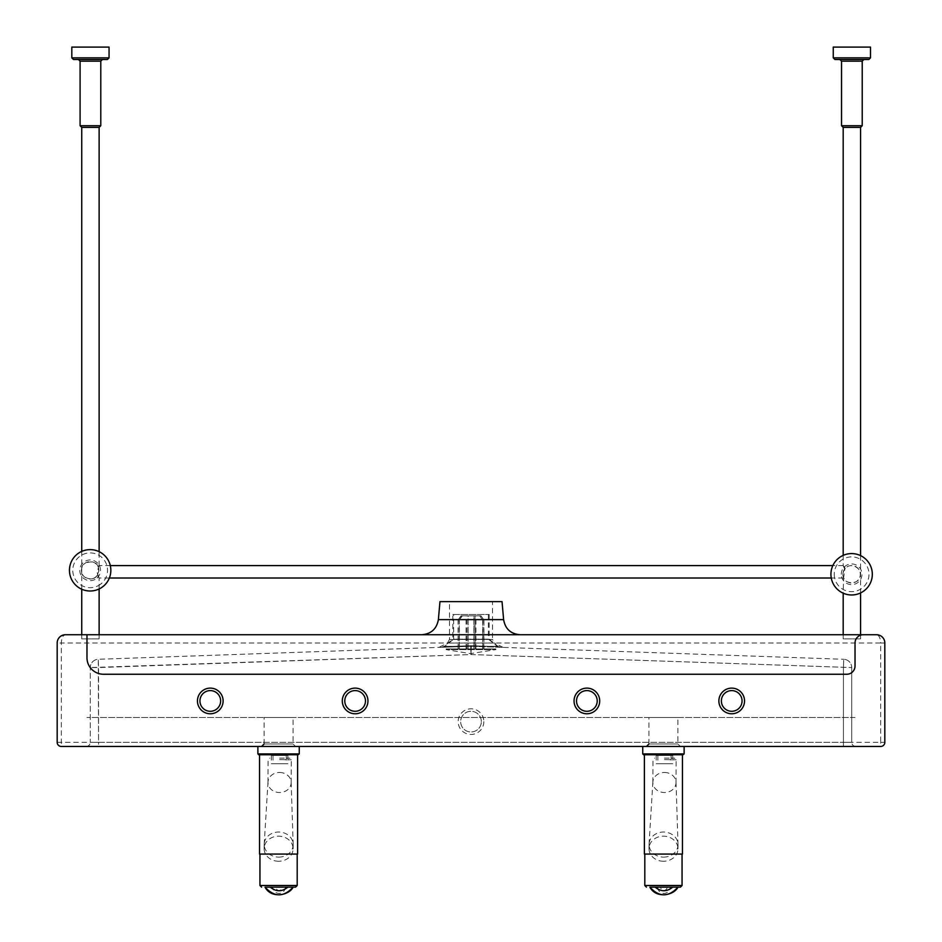 <?xml version="1.0" encoding="UTF-8"?>
<svg xmlns="http://www.w3.org/2000/svg" width="942" height="942" viewBox="0 0 942 942"><rect width="100%" height="100%" fill="white"/><g stroke="black" fill="none" stroke-linecap="round" stroke-linejoin="round"><path stroke-width="0.71" stroke-dasharray="4.71 3.53" d="M99.122 588.95L99.122 577.988L97.132 575.48L98.792 571.217L98.086 566.743L99.122 565.624L99.122 551.671M843.184 555.38L843.184 565.624L845.292 568.32C851.321 561.408 863.508 569.392 859.975 576.681C859.304 584.664 844.232 584.158 843.608 577.634L844.892 569.345C842.631 564.823 842.76 564.482 845.292 568.32C842.843 572.041 842.278 575.15 843.608 577.634L843.184 593.166M98.086 566.743C99.134 564.517 98.792 566.46 97.061 572.571C99.522 578.494 99.546 579.46 97.132 575.48C92.634 582.992 80.482 576.127 81.754 572.548L81.754 568.061C80.211 563.422 95.377 557.688 98.086 566.743M860.564 127.382L843.184 127.382M843.184 634.731L843.184 638.876L860.564 638.876L843.184 638.876M842.925 574.279A8.69 8.69 0 0 0 853.958 582.651A8.69 8.69 0 0 0 859.057 569.78A8.69 8.69 0 0 0 842.925 574.279M830.926 574.279A20.689 20.689 0 0 1 861.965 556.357A20.689 20.689 0 0 1 861.965 592.2A20.689 20.689 0 0 1 830.926 574.279M839.875 59.511L863.873 59.511L839.875 59.511M868.842 59.511L834.906 59.511M862.224 125.722L841.536 125.722M833.258 57.862L870.502 57.862M870.502 47.1L833.258 47.1M99.122 127.382L81.742 127.382M81.742 551.4L81.742 589.221M81.742 634.731L81.742 638.876L99.122 638.876L81.742 638.876M94.2 577.999A8.69 8.69 0 0 0 95.578 563.516A8.69 8.69 0 0 0 81.754 568.061A8.69 8.69 0 0 0 94.2 577.999M81.754 568.061A8.69 8.69 0 0 0 81.754 572.548M99.793 588.62A20.689 20.689 0 0 1 69.472 569.498A20.689 20.689 0 0 1 101.194 552.813A20.689 20.689 0 0 1 99.793 588.62M78.433 59.511L102.442 59.511L78.433 59.511M107.4 59.511L73.464 59.511M100.782 125.722L80.094 125.722M71.816 57.862L109.06 57.862M109.06 47.1L71.816 47.1M86.146 746.464A4.133 4.133 0 0 0 90.279 742.331A4.133 4.133 0 0 1 86.146 746.464L98.557 746.464L86.146 746.464M98.557 746.464L843.443 746.464L98.557 746.464L98.557 742.331L90.279 742.331L90.279 667.56L90.279 742.331L98.557 742.331L98.557 746.464M855.854 746.464A4.133 4.133 0 0 1 851.721 742.331A4.133 4.133 0 0 0 855.854 746.464L843.443 746.464L855.854 746.464M851.721 667.56L851.721 742.331L851.721 667.56A8.278 8.278 0 0 0 843.738 659.282L843.443 667.56L843.738 659.282A8.278 8.278 0 0 1 851.721 667.56L471 654.549L471.294 646.283A8.278 8.278 0 0 0 470.706 646.283L471 654.549L470.706 646.283A8.278 8.278 0 0 1 471.294 646.283L471 654.549L98.557 667.56L98.262 659.282A8.278 8.278 0 0 0 90.279 667.56A8.278 8.278 0 0 1 98.262 659.282L98.557 742.331L843.443 742.331L98.557 742.331L98.557 667.56L90.279 667.56L471 654.549L851.721 667.56M880.688 746.464L61.312 746.464A4.133 4.133 0 0 1 57.179 742.331L57.179 643.009C57.674 637.993 60.429 635.238 65.445 634.731L876.555 634.731C881.571 635.238 884.326 637.993 884.821 643.009L884.821 742.331A4.133 4.133 0 0 1 880.688 746.464L880.688 742.331L884.821 742.331M680.395 746.464L646.459 746.464L680.395 746.464L677.91 743.98L677.91 717.498L648.944 717.498L677.91 717.498M295.541 746.464L261.605 746.464L295.541 746.464L293.056 743.98L293.056 717.498L264.09 717.498L293.056 717.498M86.97 634.731L86.97 657.704A16.556 16.556 0 0 0 103.526 674.26L846.752 674.26A8.278 8.278 0 0 0 855.03 665.982L855.03 643.009A8.278 8.278 0 0 1 863.308 634.731M421.898 634.731L520.102 634.731L421.898 634.731M439.961 601.632L502.039 601.632M470.706 646.283A8.278 8.278 87.9 0 1 471.294 646.283L843.738 659.282L471.294 646.283A8.278 8.278 92.1 0 0 470.706 646.283L98.262 659.282L470.706 646.283M471.294 646.283L503.063 647.389L471.294 646.283M471 645.706C509.752 647.154 509.752 647.154 471 645.706C509.752 647.154 509.752 647.154 471 645.706C432.248 647.154 432.248 647.154 471 645.706C432.248 647.154 432.248 647.154 471 645.706M503.063 647.389L494.585 643.056L447.415 643.056L494.585 643.056L492.525 639.465L449.475 639.465L449.475 601.632L492.525 601.632L449.475 601.632M481.35 721.631A10.35 10.35 0 0 0 465.831 712.682A10.35 10.35 0 0 0 465.831 730.592A10.35 10.35 0 0 0 481.35 721.631A10.35 10.35 0 0 1 465.831 730.592A10.35 10.35 0 0 1 465.831 712.682A10.35 10.35 0 0 1 481.35 721.631M884.821 643.009L880.688 643.009C880.44 637.993 879.063 635.238 876.555 634.731L878.003 634.861M63.785 634.896L65.445 634.731C62.937 635.238 61.56 637.993 61.312 643.009L57.179 643.009M220.64 700.942A10.35 10.35 0 0 0 205.12 691.981A10.35 10.35 0 0 0 205.12 709.903A10.35 10.35 0 0 0 220.64 700.942M597.216 700.942A10.35 10.35 0 0 0 581.697 691.981A10.35 10.35 0 0 0 581.697 709.903A10.35 10.35 0 0 0 597.216 700.942M365.472 700.942A10.35 10.35 0 0 0 349.953 691.981A10.35 10.35 0 0 0 349.953 709.903A10.35 10.35 0 0 0 365.472 700.942M742.061 700.942A10.35 10.35 0 0 0 726.541 691.981A10.35 10.35 0 0 0 726.541 709.903A10.35 10.35 0 0 0 742.061 700.942M855.03 717.498L86.97 717.498L855.03 717.498M461.015 615.844L458.071 619.977L459.225 619.977L462.181 615.844L461.015 615.844L466.973 615.844L461.121 615.844L462.298 615.844L459.39 619.977L458.212 619.977L461.121 615.844M459.225 648.956L468.15 648.956L468.15 615.844L473.897 615.844L473.897 648.956L482.775 648.956L482.775 619.977L479.819 615.844L480.985 615.844L475.027 615.844L475.027 648.956L483.788 648.956L483.788 619.977L480.879 615.844L468.103 615.844L468.103 648.956L459.225 648.956L459.225 619.977M468.103 615.844L462.181 615.844M458.071 648.956L458.071 619.977M479.702 615.844L482.61 619.977L483.788 619.977M475.027 615.844L480.879 615.844M483.788 648.956L482.61 648.956L482.61 619.977M480.985 615.844L483.929 619.977L482.775 619.977M473.897 615.844L479.819 615.844M482.775 648.956L483.929 648.956L483.929 619.977M458.212 648.956L458.212 619.977M466.973 648.956L466.973 615.844M459.39 648.956L459.39 619.977M483.929 648.956L475.062 648.956L475.062 615.844M468.15 648.956L473.897 648.956M482.61 648.956L473.85 648.956L473.85 615.844M462.298 615.844L468.15 615.844M466.938 648.956L466.938 615.844M446.167 648.956L495.833 648.956L446.167 648.956L446.167 649.627L495.833 649.627L446.167 649.627L470.47 653.618L495.833 649.627L495.833 648.956M473.85 648.956L468.103 648.956M452.796 614.478L489.204 614.478L452.796 614.478L452.796 639.3L489.204 639.3L452.796 639.3L443.941 646.365L498.059 646.365L443.941 646.365M453.62 614.478L488.38 614.478L453.62 614.478L453.62 639.171L488.38 639.171L453.62 639.171L444.6 646.365L497.4 646.365L444.6 646.365M285.273 887.164A6.205 6.205 0 0 1 279.067 893.369A6.205 6.205 0 0 1 272.862 887.164L275.841 887.164A3.226 3.226 0 0 0 279.067 890.39A3.226 3.226 0 0 0 282.294 887.164L287.84 887.164M265.032 887.164L272.862 887.164M296.907 854.064L259.945 854.064L296.907 854.064M298.437 754.742L258.709 754.742M257.884 753.918L299.262 753.918M298.944 746.464L257.884 746.464L298.944 746.464M297.319 754.742L259.533 754.742L297.319 754.742M297.601 854.064L259.533 854.064M278.679 861.259A14.483 12.54 0.8 0 1 264.137 848.507A14.483 12.54 0.8 0 1 278.808 836.178A14.483 12.54 0.8 0 1 293.103 848.919A14.483 12.54 0.8 0 1 278.679 861.259M278.738 857.114A14.483 12.54 -179.2 0 0 293.162 844.786A14.483 12.54 -179.2 0 0 293.162 844.279A14.483 12.54 -179.2 0 0 278.62 832.033A14.483 12.54 -179.2 0 0 264.219 843.855A14.483 12.54 -179.2 0 0 264.196 844.362A14.483 12.54 -179.2 0 0 278.738 857.114M279.609 758.133L289.63 758.133L279.609 758.133M279.597 759.641L291.278 759.794L279.597 759.641M279.527 772.464A11.587 10.032 0.8 0 1 291.16 782.26A11.587 10.032 0.8 0 1 291.16 782.672A11.587 10.032 0.8 0 1 279.433 792.54A11.587 10.032 0.8 0 1 267.987 782.331A11.587 10.032 0.8 0 1 268.011 781.931A11.587 10.032 0.8 0 1 279.527 772.464M286.144 763.726L273.003 763.726L286.144 763.726M286.144 755.449L273.003 755.449L286.144 755.449M287.769 763.726L271.343 763.726L287.769 763.726M287.769 755.449L271.343 755.449L287.769 755.449M282.294 887.164L275.841 887.164M649.886 887.164L657.716 887.164A6.205 6.205 0 0 0 663.922 893.369A6.205 6.205 0 0 0 670.139 887.164L655.149 887.164M681.761 854.064L644.811 854.064L681.761 854.064M683.291 754.742L643.563 754.742M642.738 753.918L684.116 753.918M683.798 746.464L642.738 746.464L683.798 746.464M682.173 754.742L644.399 754.742L682.173 754.742M682.467 854.064L644.399 854.064M663.545 861.259A14.483 12.54 0.8 0 1 649.003 848.507A14.483 12.54 0.8 0 1 663.663 836.178A14.483 12.54 0.8 0 1 677.969 848.919A14.483 12.54 0.8 0 1 663.545 861.259M663.604 857.114A14.483 12.54 -179.2 0 0 678.028 844.786A14.483 12.54 -179.2 0 0 678.016 844.279A14.483 12.54 -179.2 0 0 663.486 832.033A14.483 12.54 -179.2 0 0 649.073 843.855A14.483 12.54 -179.2 0 0 649.062 844.362A14.483 12.54 -179.2 0 0 663.604 857.114M664.475 758.133L674.484 758.133L664.475 758.133M664.463 759.641L676.144 759.794L664.463 759.641M664.393 772.464A11.587 10.032 0.8 0 1 676.015 782.26A11.587 10.032 0.8 0 1 676.026 782.672A11.587 10.032 0.8 0 1 664.287 792.54A11.587 10.032 0.8 0 1 652.853 782.331A11.587 10.032 0.8 0 1 652.865 781.931A11.587 10.032 0.8 0 1 664.393 772.464M670.998 763.726L657.857 763.726L670.998 763.726M670.998 755.449L657.857 755.449L670.998 755.449M672.623 763.726L656.197 763.726L672.623 763.726M672.623 755.449L656.197 755.449L672.623 755.449M657.716 887.164L660.707 887.164A3.226 3.226 0 0 0 663.922 890.39A3.226 3.226 0 0 0 667.148 887.164L670.139 887.164M667.148 887.164L660.707 887.164M834.235 574.279A17.38 17.38 0 0 0 860.305 589.327A17.38 17.38 0 0 0 860.305 559.23A17.38 17.38 0 0 0 834.235 574.279M841.277 574.279A10.35 10.35 0 0 1 856.796 565.318A10.35 10.35 0 0 1 856.796 583.239A10.35 10.35 0 0 1 841.277 574.279M862.224 61.171L841.536 61.171M98.251 585.688A17.38 17.38 0 0 0 99.428 555.603A17.38 17.38 0 0 0 72.781 569.627A17.38 17.38 0 0 0 98.251 585.688M94.977 579.46A10.35 10.35 0 0 1 79.811 569.91A10.35 10.35 0 0 1 95.672 561.562A10.35 10.35 0 0 1 94.977 579.46M100.782 61.171L80.094 61.171M843.443 746.464L843.443 742.331L843.443 746.464M851.721 742.331L843.443 742.331L851.721 742.331M843.443 742.331L843.443 667.56L843.443 742.331M483.823 721.631A12.823 12.823 0 0 1 464.583 732.746A12.823 12.823 0 0 1 464.583 710.527A12.823 12.823 0 0 1 483.823 721.631M677.91 743.98L648.944 743.98L677.91 743.98M293.056 743.98L264.09 743.98L293.056 743.98M438.383 619.624L503.617 619.624M471.141 646.259L438.937 647.389L447.415 643.056L449.475 639.465L492.525 639.465L492.525 601.632M57.179 742.331L880.688 742.331L880.688 643.009L61.312 643.009L61.312 746.464M259.945 885.515L297.189 885.515M644.811 885.515L682.055 885.515M843.208 565.6L832.834 565.6M110.296 565.6L99.11 565.6M843.208 578.011L831.268 578.011M109.354 578.011L99.11 578.011M860.564 555.615L860.564 592.93M860.564 634.731L860.564 638.876M99.122 634.731L99.122 638.876M648.944 743.98L648.944 717.498M264.09 743.98L264.09 717.498M475.969 648.956L475.969 615.844M466.031 648.956L466.031 615.844M470.47 653.618L471.53 653.618M489.204 614.478L489.204 639.3L498.059 646.365M488.38 614.478L488.38 639.171L497.4 646.365M264.196 844.362L264.137 848.507M293.162 844.786L293.103 848.919M291.16 782.672L291.278 759.794L289.63 758.133M267.987 782.331L268.105 759.782L269.765 758.133M268.011 781.931L264.219 843.855M291.16 782.26L293.162 844.279M273.003 755.449L273.003 763.726M286.238 755.449L286.238 763.726M271.343 755.449L271.343 763.726M287.899 755.449L287.899 763.726M649.062 844.362L649.003 848.507M678.028 844.786L677.969 848.919M676.026 782.672L676.144 759.794L674.484 758.133M652.853 782.331L652.971 759.782L654.619 758.133M652.865 781.931L649.073 843.855M676.015 782.26L678.016 844.279M657.857 755.449L657.857 763.726M671.104 755.449L671.104 763.726M656.197 755.449L656.197 763.726M672.753 755.449L672.753 763.726"/><path stroke-width="1.41" d="M843.184 555.38L843.184 127.382L860.564 127.382L860.564 555.615M843.184 593.166L843.184 634.731M830.926 574.279A20.689 20.689 0 0 0 861.965 592.2A20.689 20.689 0 0 0 861.965 556.357A20.689 20.689 0 0 0 830.926 574.279M839.875 59.511L841.536 61.171L841.536 125.722L862.224 125.722L862.224 61.171L863.873 59.511M834.906 59.511L868.842 59.511L870.502 57.862L833.258 57.862L834.906 59.511M833.258 57.862L833.258 47.1L870.502 47.1L870.502 57.862M843.184 127.382L841.536 125.722M81.742 551.4L81.742 127.382L99.122 127.382L99.122 551.671M81.742 589.221L81.742 634.731M99.793 588.62A20.689 20.689 0 0 0 101.194 552.813A20.689 20.689 0 0 0 69.472 569.498A20.689 20.689 0 0 0 99.793 588.62M78.433 59.511L80.094 61.171L80.094 125.722L100.782 125.722L100.782 61.171L102.442 59.511M73.464 59.511L107.4 59.511L109.06 57.862L71.816 57.862L73.464 59.511M71.816 57.862L71.816 47.1L109.06 47.1L109.06 57.862M81.742 127.382L80.094 125.722M61.312 746.464L880.688 746.464A4.133 4.133 0 0 0 884.821 742.331L884.821 643.009A8.278 8.278 0 0 0 876.555 634.731L65.445 634.731A8.278 8.278 0 0 0 57.179 643.009L57.179 742.331A4.133 4.133 0 0 0 61.312 746.464M86.97 634.731L86.97 657.704A16.556 16.556 0 0 0 103.526 674.26L846.752 674.26A8.278 8.278 0 0 0 855.03 665.982L855.03 643.009A8.278 8.278 0 0 1 863.308 634.731M421.898 634.731C431.236 633.884 436.723 628.844 438.383 619.624L439.961 601.632L502.039 601.632L503.617 619.624L438.383 619.624M220.64 700.942A10.35 10.35 0 0 1 205.12 709.903A10.35 10.35 0 0 1 205.12 691.981A10.35 10.35 0 0 1 220.64 700.942M597.216 700.942A10.35 10.35 0 0 1 581.697 709.903A10.35 10.35 0 0 1 581.697 691.981A10.35 10.35 0 0 1 597.216 700.942M365.472 700.942A10.35 10.35 0 0 1 349.953 709.903A10.35 10.35 0 0 1 349.953 691.981A10.35 10.35 0 0 1 365.472 700.942M742.061 700.942A10.35 10.35 0 0 1 726.541 709.903A10.35 10.35 0 0 1 726.541 691.981A10.35 10.35 0 0 1 742.061 700.942M295.282 887.164L293.127 887.164C289.147 895.383 271.355 899.033 265.02 887.164L295.282 887.164M270.295 887.164C276.147 891.921 281.999 891.921 287.84 887.164L265.032 887.164C274.393 897.349 283.742 897.349 293.103 887.164L265.032 887.164M298.131 754.742L299.262 753.918L257.884 753.918L258.709 754.742L298.131 754.742M259.533 754.742L259.533 854.064L297.601 854.064L297.601 754.742M680.136 887.164L677.981 887.164C674.001 895.383 656.209 899.033 649.874 887.164L680.136 887.164M677.957 887.164L649.886 887.164C659.247 897.349 668.608 897.349 677.957 887.164M682.985 754.742L684.116 753.918L642.738 753.918L643.563 754.742L682.985 754.742M644.399 754.742L644.399 854.064L682.467 854.064L682.467 754.742M672.706 887.164C666.854 891.921 661.001 891.921 655.149 887.164L649.886 887.164M841.536 61.171L862.224 61.171M80.094 61.171L100.782 61.171M599.701 700.942A12.823 12.823 0 0 0 580.46 689.838A12.823 12.823 0 0 0 580.46 712.058A12.823 12.823 0 0 0 599.701 700.942M744.533 700.942A12.823 12.823 0 0 0 725.293 689.838A12.823 12.823 0 0 0 725.293 712.058A12.823 12.823 0 0 0 744.533 700.942M367.957 700.942A12.823 12.823 0 0 0 348.717 689.838A12.823 12.823 0 0 0 348.717 712.058A12.823 12.823 0 0 0 367.957 700.942M223.113 700.942A12.823 12.823 0 0 0 203.872 689.838A12.823 12.823 0 0 0 203.872 712.058A12.823 12.823 0 0 0 223.113 700.942M297.189 854.064L297.189 885.515L259.945 885.515L261.605 887.164M682.055 854.064L682.055 885.515L644.811 885.515L646.459 887.164M832.834 565.6L110.296 565.6M831.268 578.011L109.354 578.011M860.564 592.93L860.564 634.731M860.564 127.382L862.224 125.722M99.122 588.95L99.122 634.731M99.122 127.382L100.782 125.722M648.944 743.98L646.459 746.464M264.09 743.98L261.605 746.464M503.617 619.624C505.218 628.903 510.717 633.942 520.102 634.731M297.189 885.515L295.541 887.164M259.945 854.064L259.945 885.515M257.884 746.464L257.884 753.918M299.262 746.464L299.262 753.918M682.055 885.515L680.395 887.164M644.811 854.064L644.811 885.515M642.738 746.464L642.738 753.918M684.116 746.464L684.116 753.918"/></g></svg>
